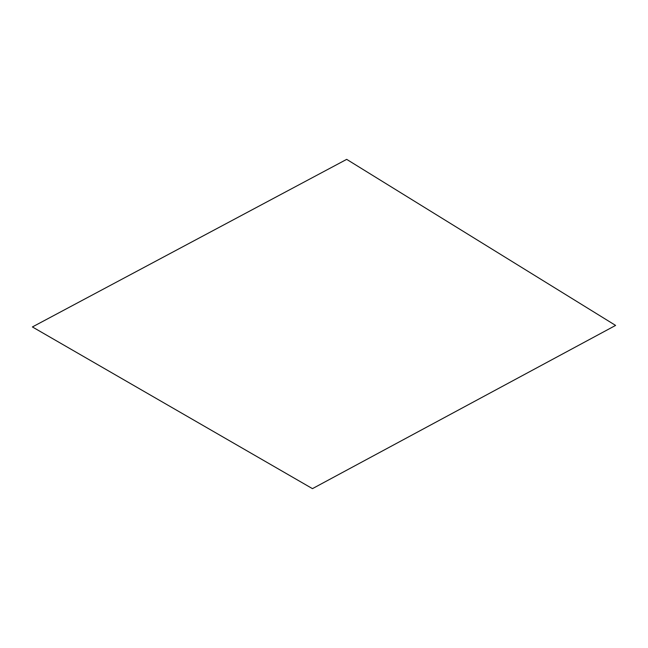 <?xml version="1.0" encoding="UTF-8"?>
<svg xmlns="http://www.w3.org/2000/svg" width="648" height="648" viewBox="0 0 648 648"><rect width="100%" height="100%" fill="white"/><g stroke="black" fill="none" stroke-linecap="round" stroke-linejoin="round"><path stroke-width="0.97" d="M615.6 325.418L346.68 159.359L32.4 326.948L312.458 488.641L615.6 325.418"/></g></svg>
